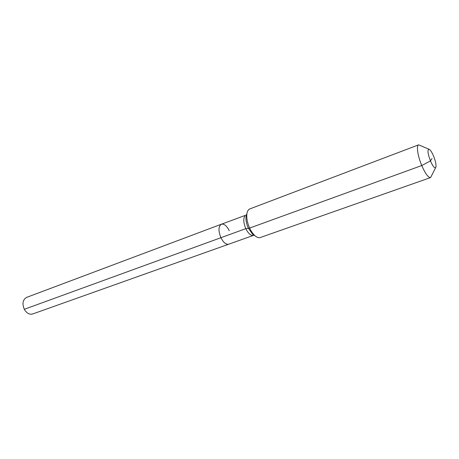 <?xml version="1.0" encoding="UTF-8"?>
<svg xmlns="http://www.w3.org/2000/svg" width="459" height="459" viewBox="0 0 459 459"><rect width="100%" height="100%" fill="white"/><g stroke="black" fill="none" stroke-linecap="round" stroke-linejoin="round"><path stroke-width="0.69" d="M254.676 235.57L252.662 234.285L253.775 235.283L32.704 313.962C29.433 314.782 26.633 313.222 24.293 309.286C22.003 303.606 22.784 299.635 26.639 297.375L221.404 224.21C224.147 223.648 226.769 225.817 229.27 230.716M435.62 167.69L430.611 177.564L260.27 237.538C258.744 238.043 256.994 237.458 255.032 235.794C252.995 233.998 251.193 231.422 249.627 228.077L245.794 228.645L220.911 237.705C223.418 242.576 226.023 244.733 228.714 244.188C226.023 244.733 223.418 242.576 220.911 237.705C218.22 230.825 218.386 226.321 221.404 224.21C218.386 226.321 218.22 230.825 220.911 237.705L24.293 309.286M432.017 158.498L430.427 160.937C427.49 152.744 427.197 148.923 429.538 149.468C430.8 150.518 432.149 152.732 433.577 156.112C435.476 160.948 436.268 164.574 435.947 166.99C434.994 168.958 433.153 166.938 430.427 160.937L421.752 165.538C417.701 156.008 416.17 145.428 418.642 144.843L428.838 149.152M430.611 177.564C428.299 177.719 425.35 173.709 421.752 165.538L249.627 228.077C247.281 222.747 246.385 217.933 246.925 213.636C247.355 211.1 248.313 209.528 249.805 208.925L418.642 144.843M253.466 235.375C250.878 235.874 248.325 233.631 245.794 228.645C243.287 222.431 243.127 218.008 245.313 215.369L221.404 224.21M255.032 235.794L252.662 234.285L248.273 228.025C246.374 223.717 245.645 219.809 246.093 216.321L246.89 213.883M246.001 214.967L246.299 214.841L246.093 216.321L246.925 213.636"/></g></svg>
